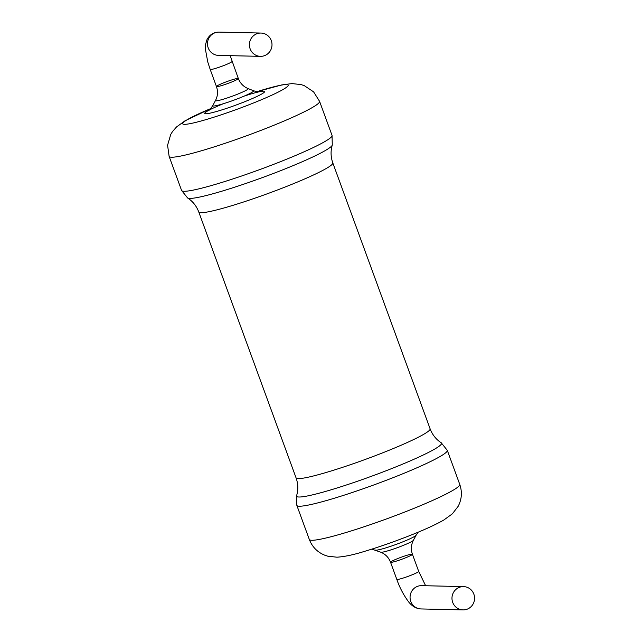 <?xml version="1.0" encoding="UTF-8"?>
<svg xmlns="http://www.w3.org/2000/svg" width="642" height="642" viewBox="0 0 642 642"><rect width="100%" height="100%" fill="white"/><g stroke="black" fill="none" stroke-linecap="round" stroke-linejoin="round"><path stroke-width="0.96" d="M404.3 558.315A11.652 1.059 159.9 0 1 390.545 562.256A11.652 1.059 159.9 0 1 398.666 558.187A11.652 1.059 159.9 0 1 412.429 554.247A11.652 1.059 159.9 0 1 404.3 558.315M259.761 91.774C258.782 91.533 259.28 92.552 253.438 90.699L248.077 88.572A17.43 1.581 159.9 0 1 236.055 94.775A17.43 1.581 159.9 0 1 215.495 100.489C217.782 96.107 218.103 91.461 216.45 86.534A11.652 1.059 -20.1 0 0 230.213 82.593A11.652 1.059 159.9 0 1 216.45 86.534A11.652 1.059 159.9 0 1 227.035 81.542A11.652 1.059 159.9 0 1 238.334 78.533A11.652 1.059 159.9 0 1 230.213 82.593A11.652 1.059 -20.1 0 0 238.334 78.533L230.197 55.661M264.697 55.597A11.652 11.307 91.3 0 0 260.973 33.055A11.652 11.307 91.3 0 0 249.409 44.442A11.652 11.307 91.3 0 0 264.697 55.597M380.802 552.216A17.43 1.581 159.9 0 0 401.258 546.206A17.43 1.581 159.9 0 0 413.384 540.299C411.081 544.825 410.768 549.472 412.429 554.247A11.652 1.059 159.9 0 1 401.844 559.246A11.652 1.059 159.9 0 1 390.545 562.256C388.731 557.537 385.481 554.19 380.802 552.216L371.854 549.127M467.264 609.146A11.652 11.307 91.3 0 0 463.54 586.603A11.652 11.307 91.3 0 0 451.976 597.991A11.652 11.307 91.3 0 0 467.264 609.146M459.752 484.389L447.289 450.339A80.106 7.263 159.9 0 1 391.443 478.306A80.106 7.263 159.9 0 1 296.845 505.398L309.308 539.449A80.106 7.263 159.9 0 0 403.898 512.364A80.106 7.263 159.9 0 0 459.752 484.389C462.344 491.965 461.807 499.283 458.147 506.337L452.361 513.833L443.911 519.956C435.204 524.931 422.934 530.493 407.084 536.64C391.829 542.562 377.44 547.53 363.934 551.55C353.381 554.84 344.377 556.726 336.93 557.192L327.837 556.213L324.643 555.153C317.317 552.12 312.205 546.888 309.308 539.449M387.744 470.121A77.192 6.998 159.9 0 1 296.596 495.712C298.353 489.846 298.185 483.899 296.074 477.873A71.366 6.468 159.9 0 0 380.353 453.742A71.366 6.468 159.9 0 0 430.108 428.824C432.395 434.786 436.095 439.441 441.231 442.779A77.192 6.998 159.9 0 1 387.744 470.121M413.384 540.299L416.104 535.211A21.764 1.974 159.9 0 1 400.969 542.578A21.764 1.974 159.9 0 1 375.442 550.09M430.108 428.824L332.805 162.916A71.366 6.468 159.9 0 1 283.042 187.833A71.366 6.468 159.9 0 1 198.763 211.964L296.074 477.873M278.476 171.518A77.192 6.998 159.9 0 1 187.649 198.009L181.59 190.449A80.106 7.263 159.9 0 0 276.188 163.365A80.106 7.263 159.9 0 0 332.034 135.39L332.283 145.076A77.192 6.998 159.9 0 1 278.476 171.518M169.127 156.399L167.578 145.228L170.732 134.443L172.489 131.586L176.518 126.955L184.968 120.832L210.656 108.634A56.175 5.088 159.9 0 0 186.292 124.235A56.175 5.088 159.9 0 0 249 104.758A56.175 5.088 159.9 0 0 288.017 85.811A56.175 5.088 159.9 0 0 257.033 91.662L281.75 84.921L292.038 83.588L301.106 84.592L304.292 85.651L313.593 91.854L319.572 101.34A80.106 7.263 159.9 0 1 263.726 129.307A80.106 7.263 159.9 0 1 169.127 156.399L181.59 190.449M244.241 96.075A31.931 2.897 159.9 0 1 264.681 91.686A31.931 2.897 159.9 0 1 242.411 102.64A31.931 2.897 159.9 0 1 206.259 113.754A31.931 2.897 159.9 0 1 223.272 103.755M253.438 90.699A21.764 1.974 159.9 0 1 238.439 98.443A21.764 1.974 159.9 0 1 212.775 105.577C210.688 108.755 209.308 110.392 208.634 110.488M216.45 86.534L210.191 69.416A11.652 1.059 -20.1 0 0 223.946 65.476A11.652 1.059 -20.1 0 0 232.075 61.407M210.191 69.416L207.783 62.041L205.384 49.137L205.56 44.45L206.941 39.716C209.541 34.716 213.585 32.172 219.058 32.1A11.652 11.307 91.3 0 0 207.486 43.487A11.652 11.307 91.3 0 0 218.521 55.397L260.443 56.352M412.429 554.247L418.688 571.372A11.652 1.059 159.9 0 1 408.111 576.364A11.652 1.059 159.9 0 1 396.804 579.381L390.545 562.256M463.54 586.603L421.625 585.648A11.652 11.307 91.3 0 0 410.061 597.036A11.652 11.307 91.3 0 0 421.096 608.945C416.449 608.752 412.324 606.441 408.721 602.019C403.569 595.054 399.597 587.51 396.804 579.381M296.845 505.398L296.596 495.712M447.289 450.339L441.231 442.779M416.104 535.211L418.223 532.154M198.763 211.964C196.484 206.002 192.777 201.347 187.649 198.009M332.805 162.916C330.694 156.889 330.526 150.942 332.283 145.076M319.572 101.34L332.034 135.39M215.495 100.489L212.775 105.577M248.077 88.572C243.503 86.702 240.252 83.356 238.334 78.533M219.058 32.1L260.973 33.055M425.622 585.737L418.688 571.372M421.096 608.945L463.01 609.9"/></g></svg>
